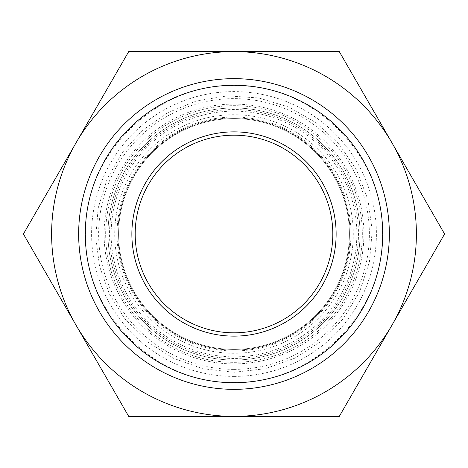 <?xml version="1.0" encoding="UTF-8"?>
<svg xmlns="http://www.w3.org/2000/svg" width="468" height="468" viewBox="0 0 468 468"><rect width="100%" height="100%" fill="white"/><g stroke="black" fill="none" stroke-linecap="round" stroke-linejoin="round"><path stroke-width="0.35" stroke-dasharray="2.34 1.75" d="M234 336.135A102.135 102.135 0 0 0 322.452 182.929A102.135 102.135 0 0 0 145.548 182.929A102.135 102.135 0 0 0 234 336.135M234 350.064A116.064 116.064 0 0 0 334.515 175.968A116.064 116.064 0 0 0 133.485 175.968A116.064 116.064 0 0 0 234 350.064A116.064 116.064 0 0 0 334.515 175.968A116.064 116.064 0 0 0 133.485 175.968A116.064 116.064 0 0 0 234 350.064A116.064 116.064 0 0 0 334.515 175.968A116.064 116.064 0 0 0 133.485 175.968A116.064 116.064 0 0 0 234 350.064A116.064 116.064 0 0 0 334.515 175.968A116.064 116.064 0 0 0 133.485 175.968A116.064 116.064 0 0 0 234 350.064M332.818 234A98.818 98.818 0 0 1 184.591 319.58A98.818 98.818 0 0 1 184.591 148.42A98.818 98.818 0 0 1 332.818 234M234 349.397A115.397 115.397 0 0 0 333.941 176.301A115.397 115.397 0 0 0 134.059 176.301A115.397 115.397 0 0 0 234 349.397A115.397 115.397 0 0 1 134.059 176.301A115.397 115.397 0 0 1 333.941 176.301A115.397 115.397 0 0 1 234 349.397A115.397 115.397 0 0 1 134.059 176.301A115.397 115.397 0 0 1 333.941 176.301A115.397 115.397 0 0 1 234 349.397M339.3 416.385L444.6 234L339.3 51.615L128.7 51.615L23.4 234L128.7 416.385L339.3 416.385M234 382.713A148.713 148.713 0 0 0 362.788 159.646A148.713 148.713 0 0 0 105.212 159.646A148.713 148.713 0 0 0 234 382.713M234 360.009A126.009 126.009 0 0 0 343.132 170.995A126.009 126.009 0 0 0 124.868 170.995A126.009 126.009 0 0 0 234 360.009A126.009 126.009 0 0 0 343.132 170.995A126.009 126.009 0 0 0 124.868 170.995A126.009 126.009 0 0 0 234 360.009A126.009 126.009 0 0 0 343.132 170.995A126.009 126.009 0 0 0 124.868 170.995A126.009 126.009 0 0 0 234 360.009M234 353.287A119.287 119.287 0 0 1 114.713 234A119.287 119.287 0 0 1 234 114.713A119.287 119.287 0 0 1 353.287 234A119.287 119.287 0 0 1 234 353.287M234 350.959A116.959 116.959 0 0 0 335.293 175.518A116.959 116.959 0 0 0 132.707 175.518A116.959 116.959 0 0 0 234 350.959M234 358.453A124.453 124.453 0 0 1 126.22 171.774A124.453 124.453 0 0 1 341.78 171.774A124.453 124.453 0 0 1 234 358.453M234 376.401A142.401 142.401 0 0 0 357.324 162.8A142.401 142.401 0 0 0 110.676 162.8A142.401 142.401 0 0 0 234 376.401M234 362.331A128.331 128.331 0 0 0 345.138 169.831A128.331 128.331 0 0 0 122.862 169.831A128.331 128.331 0 0 0 234 362.331A128.331 128.331 0 0 0 345.138 169.831A128.331 128.331 0 0 0 122.862 169.831A128.331 128.331 0 0 0 234 362.331M234 363.899A129.899 129.899 0 0 0 346.495 169.053A129.899 129.899 0 0 0 121.504 169.053A129.899 129.899 0 0 0 234 363.899M234 356.862A122.862 122.862 0 0 0 340.4 172.569A122.862 122.862 0 0 0 127.6 172.569A122.862 122.862 0 0 0 234 356.862M234 369.369A135.369 135.369 0 0 0 351.234 166.315A135.369 135.369 0 0 0 116.766 166.315A135.369 135.369 0 0 0 234 369.369M234 382.227C311.823 384.614 383.701 313.776 382.21 236.328C386.129 158.968 316.514 85.907 238.657 85.843C159.255 80.794 84.129 152.586 85.79 231.672C81.643 310.67 154.481 384.778 234 382.227M234 372.282L265.227 368.708L294.834 358.178L321.305 341.236L343.266 318.755L359.576 291.892L369.41 262.039L372.241 230.742L367.936 199.614L356.71 170.258L339.148 144.191L316.157 122.768L288.92 107.09L258.845 97.97L227.489 95.87L196.466 100.912L167.38 112.823L142.553 130.274L122.13 152.72L107.09 179.08L98.169 208.09L95.759 237.258L99.538 266.28L109.348 293.857L124.734 318.755L146.695 341.236L173.166 358.178L202.773 368.708L234 372.282"/><path stroke-width="0.7" d="M332.818 234A98.818 98.818 0 0 1 184.591 319.58A98.818 98.818 0 0 1 184.591 148.42A98.818 98.818 0 0 1 332.818 234M234 416.385L128.7 416.385L76.05 325.19A182.385 182.385 0 0 0 391.95 325.19L339.3 416.385L234 416.385M23.4 234L76.05 142.81A182.385 182.385 0 0 0 76.05 325.19L23.4 234M128.7 51.615L234 51.615A182.385 182.385 0 0 0 76.05 142.81L128.7 51.615M391.95 142.81L444.6 234L391.95 325.19A182.385 182.385 0 0 0 234 51.615L339.3 51.615L391.95 142.81M234 382.713A148.713 148.713 0 0 1 105.212 159.646A148.713 148.713 0 0 1 362.788 159.646A148.713 148.713 0 0 1 234 382.713M234 389.341A155.341 155.341 0 0 0 368.532 156.33A155.341 155.341 0 0 0 99.468 156.33A155.341 155.341 0 0 0 234 389.341M234 336.135A102.135 102.135 0 0 0 336.135 234A102.135 102.135 0 0 0 234 131.865A102.135 102.135 0 0 0 131.865 234A102.135 102.135 0 0 0 234 336.135"/></g></svg>
